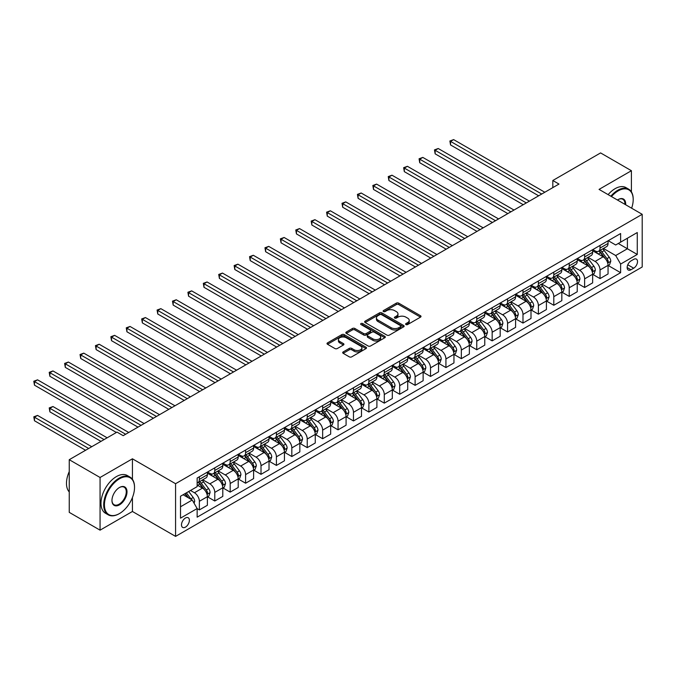 <?xml version="1.0" encoding="UTF-8"?>
<svg xmlns="http://www.w3.org/2000/svg" width="676" height="676" viewBox="0 0 676 676"><rect width="100%" height="100%" fill="white"/><g stroke="black" fill="none" stroke-linecap="round" stroke-linejoin="round"><path stroke-width="1.01" d="M405.963 324.548A1.2 0.693 0 0 0 407.653 324.548L420.514 317.128A1.715 0.989 0 0 0 421.013 316.427A1.715 0.989 0 0 0 420.514 315.726L398.73 303.152A1.715 0.989 0 0 0 396.313 303.152L383.453 310.58A1.2 0.693 0 0 0 383.106 311.07A1.2 0.693 0 0 0 383.453 311.551A1.2 0.693 0 0 0 385.151 311.551L386.816 310.597A5.476 3.16 0 0 1 394.556 310.597L396.373 311.644A5.476 3.16 0 0 1 397.978 313.875A5.476 3.16 0 0 1 396.373 316.115L394.708 317.078A1.2 0.693 0 0 0 394.361 317.559A1.2 0.693 0 0 0 394.708 318.05A1.2 0.693 0 0 0 396.406 318.05L398.071 317.095A5.476 3.16 0 0 1 405.811 317.095L407.628 318.142A5.476 3.16 0 0 1 409.233 320.373A5.476 3.16 0 0 1 407.628 322.613L405.963 323.576A1.2 0.693 0 0 0 405.608 324.058A1.2 0.693 0 0 0 405.963 324.548L405.963 323.576M185.435 527.136A5.577 3.219 120 0 0 189.086 522.218A5.577 3.219 120 0 0 188.224 517.748A5.577 3.219 120 0 0 185.435 518.027A5.577 3.219 120 0 0 181.793 522.937A5.577 3.219 120 0 0 182.647 527.407A5.577 3.219 120 0 0 185.435 527.136M343.188 351.917A1.715 0.989 0 0 0 342.69 352.618A1.715 0.989 0 0 0 343.188 353.32L349.298 356.844A1.715 0.989 0 0 0 351.723 356.844L366.003 348.605A1.715 0.989 0 0 0 366.502 347.903A1.715 0.989 0 0 0 366.003 347.202L344.219 334.628A1.715 0.989 0 0 0 341.794 334.628L327.522 342.876A1.715 0.989 0 0 0 327.015 343.569A1.715 0.989 0 0 0 327.522 344.27L334.899 348.529A1.715 0.989 0 0 0 337.324 348.529L343.433 345.005A1.715 0.989 0 0 0 343.932 344.304A1.715 0.989 0 0 0 343.433 343.602L339.774 341.49A4.58 2.645 0 0 1 338.431 339.622A4.58 2.645 0 0 1 341.253 337.18A4.58 2.645 0 0 1 346.247 337.755L360.587 346.036A4.58 2.645 0 0 1 361.922 347.903A4.58 2.645 0 0 1 359.1 350.345A4.58 2.645 0 0 1 354.114 349.771L351.723 348.394A1.715 0.989 0 0 0 349.298 348.394L343.188 351.917L343.188 353.32L349.298 349.813L349.298 348.394M132.428 458.801L100.065 477.484L69.248 459.697L69.248 512.366L100.065 530.161L132.428 511.478L175.574 536.389L175.574 483.712L132.428 458.801L132.428 479.309M631.409 191.866L631.409 170.715L599.054 189.398L642.2 214.309L175.574 483.712M631.409 170.715L600.592 152.92L552.816 180.5L552.816 187.624M69.248 459.697L117.016 432.116L123.184 435.674L558.984 184.066L552.816 180.5M386.934 335.119A1.715 0.989 0 0 0 389.351 335.119L403.631 326.871A1.715 0.989 0 0 0 404.138 326.178A1.715 0.989 0 0 0 403.631 325.477L381.855 312.904A1.715 0.989 0 0 0 379.43 312.904L365.15 321.142A1.715 0.989 0 0 0 364.651 321.844A1.715 0.989 0 0 0 365.15 322.545L386.934 335.119M361.457 324.81A1.2 0.693 0 0 1 362.674 324.979L384.796 337.746L370.541 345.985A1.715 0.989 0 0 1 368.116 345.985L346.332 333.403L346.332 332.009A1.715 0.989 0 0 0 345.833 332.71A1.715 0.989 0 0 0 346.332 333.403M346.332 332.009L352.45 328.477A1.715 0.989 0 0 1 354.866 328.477L363.696 333.581A1.715 0.989 0 0 0 366.122 333.581L370.178 331.24A1.715 0.989 0 0 0 370.676 330.539A1.715 0.989 0 0 0 370.178 329.846L360.976 324.531A1.2 0.693 0 0 1 360.629 324.041A1.2 0.693 0 0 1 361.364 323.407A1.2 0.693 0 0 1 362.674 323.55L384.813 336.344A1.715 0.989 0 0 1 385.32 337.037A1.715 0.989 0 0 1 384.813 337.738L384.813 336.344M633.691 259.364L630.978 260.936A5.408 3.118 120 0 0 627.446 265.693A5.408 3.118 120 0 0 628.283 270.028A5.408 3.118 120 0 0 630.978 269.758L633.691 268.195A5.408 3.118 120 0 0 637.223 263.429A5.408 3.118 120 0 0 636.395 259.102A5.408 3.118 120 0 0 633.691 259.364M175.574 536.389L642.2 266.986L642.2 214.309M608.239 240.681L615.692 244.991L620.627 242.143L620.627 233.533L197.147 478.025L197.147 486.635L180.509 496.243L180.509 518.162L197.147 508.555L197.147 517.165L620.627 272.681L620.627 264.062L615.692 255.528L603.44 248.447M620.627 242.143L637.265 232.536L637.265 254.455L620.627 264.062M100.065 477.484L100.065 530.161M618.287 243.495L627.404 248.76L627.404 238.231L637.265 232.536M615.692 255.528L627.404 248.76L637.265 254.455M180.509 506.78L192.221 500.012L183.095 494.748M197.147 508.631L199.369 509.907L199.369 501.296A6.971 4.022 -120 0 0 194.434 492.753L190.488 490.48M199.369 509.907L207.38 505.285L207.38 496.674A6.971 4.022 -120 0 0 202.454 488.131L197.147 485.072M207.566 496.852L214.782 501.009L214.782 492.398A6.971 4.022 -120 0 0 209.847 483.855L202.766 479.774M214.782 501.009L222.793 496.387L222.793 487.776A6.971 4.022 -120 0 0 217.858 479.233L207.38 473.183M222.979 487.954L230.186 492.12L230.186 483.501A6.971 4.022 -120 0 0 225.26 474.958L218.179 470.876M230.186 492.12L238.205 487.489L238.205 478.878A6.971 4.022 -120 0 0 233.271 470.335L222.793 464.285M238.391 479.056L245.599 483.222L245.599 474.603A6.971 4.022 -120 0 0 240.664 466.068L233.592 461.978M245.599 483.222L253.61 478.591L253.61 469.981A6.971 4.022 -120 0 0 248.684 461.438L238.205 455.387M253.796 470.158L261.012 474.324L261.012 465.705A6.971 4.022 -120 0 0 256.077 457.17L248.996 453.081M261.012 474.324L269.023 469.693L269.023 461.083A6.971 4.022 -120 0 0 264.088 452.54L253.61 446.49M269.209 461.26L276.416 465.426L276.416 456.815A6.971 4.022 -120 0 0 271.49 448.272L264.409 444.183M276.416 465.426L284.435 460.795L284.435 452.185A6.971 4.022 -120 0 0 279.501 443.642L269.023 437.592M284.621 452.362L291.829 456.528L291.829 447.918A6.971 4.022 -120 0 0 286.903 439.375L279.822 435.285M291.829 456.528L299.84 451.898L299.84 443.287A6.971 4.022 -120 0 0 294.913 434.744L284.435 428.694M300.026 443.464L307.242 447.63L307.242 439.02A6.971 4.022 -120 0 0 302.307 430.477L295.226 426.387M307.242 447.63L315.253 443L315.253 434.389A6.971 4.022 -120 0 0 310.326 425.846L299.84 419.796M315.438 434.567L322.655 438.732L322.655 430.122A6.971 4.022 -120 0 0 317.72 421.579L310.639 417.489M322.655 438.732L330.665 434.11L330.665 425.491A6.971 4.022 -120 0 0 325.731 416.957L315.253 410.907M330.851 425.669L338.059 429.835L338.059 421.224A6.971 4.022 -120 0 0 333.133 412.681L326.052 408.591M338.059 429.835L346.078 425.212L346.078 416.593A6.971 4.022 -120 0 0 341.143 408.059L330.665 402.009M346.264 416.771L353.472 420.937L353.472 412.326A6.971 4.022 -120 0 0 348.537 403.783L341.456 399.693M353.472 420.937L361.483 416.315L361.483 407.696A6.971 4.022 -120 0 0 356.556 399.161L346.078 393.111M361.668 407.881L368.885 412.039L368.885 403.428A6.971 4.022 -120 0 0 363.95 394.885L356.869 390.804M368.885 412.039L376.895 407.417L376.895 398.806A6.971 4.022 -120 0 0 371.961 390.263L361.483 384.213M377.081 398.984L384.289 403.141L384.289 394.53A6.971 4.022 -120 0 0 379.363 385.988L372.282 381.906M384.289 403.141L392.308 398.519L392.308 389.908A6.971 4.022 -120 0 0 387.373 381.365L376.895 375.315M392.494 390.086L399.702 394.252L399.702 385.633A6.971 4.022 -120 0 0 394.776 377.09L387.694 373.008M399.702 394.252L407.712 389.621L407.712 381.01A6.971 4.022 -120 0 0 402.786 372.468L392.308 366.417M407.898 381.188L415.115 385.354L415.115 376.735A6.971 4.022 -120 0 0 410.18 368.2L403.099 364.11M415.115 385.354L423.125 380.723L423.125 372.113A6.971 4.022 -120 0 0 418.199 363.57L407.712 357.519M423.311 372.29L430.527 376.456L430.527 367.837A6.971 4.022 -120 0 0 425.593 359.302L418.512 355.213M430.527 376.456L438.538 371.825L438.538 363.215A6.971 4.022 -120 0 0 433.603 354.672L423.125 348.622M438.724 363.392L445.932 367.558L445.932 358.948A6.971 4.022 -120 0 0 441.005 350.405L433.924 346.315M445.932 367.558L453.951 362.928L453.951 354.317A6.971 4.022 -120 0 0 449.016 345.774L438.538 339.724M454.128 354.494L461.345 358.66L461.345 350.05A6.971 4.022 -120 0 0 456.41 341.507L449.329 337.417M461.345 358.66L469.355 354.03L469.355 345.419A6.971 4.022 -120 0 0 464.429 336.876L453.951 330.826M469.541 345.597L476.757 349.762L476.757 341.152A6.971 4.022 -120 0 0 471.823 332.609L464.742 328.519M476.757 349.762L484.768 345.132L484.768 336.521A6.971 4.022 -120 0 0 479.833 327.978L469.355 321.928M484.954 336.699L492.162 340.865L492.162 332.254A6.971 4.022 -120 0 0 487.235 323.711L480.154 319.621M492.162 340.865L500.181 336.242L500.181 327.623A6.971 4.022 -120 0 0 495.246 319.089L484.768 313.039M500.367 327.801L507.575 331.967L507.575 323.356A6.971 4.022 -120 0 0 502.64 314.813L495.567 310.723M507.575 331.967L515.585 327.345L515.585 318.726A6.971 4.022 -120 0 0 510.659 310.191L500.181 304.141M515.771 318.903L522.987 323.069L522.987 314.458A6.971 4.022 -120 0 0 518.053 305.915L510.972 301.826M522.987 323.069L530.998 318.447L530.998 309.836A6.971 4.022 -120 0 0 526.072 301.293L515.585 295.243M531.184 310.014L538.4 314.171L538.4 305.56A6.971 4.022 -120 0 0 533.465 297.017L526.384 292.936M538.4 314.171L546.411 309.549L546.411 300.938A6.971 4.022 -120 0 0 541.476 292.395L530.998 286.345M546.597 301.116L553.805 305.273L553.805 296.663A6.971 4.022 -120 0 0 548.878 288.12L541.797 284.038M553.805 305.273L561.824 300.651L561.824 292.04A6.971 4.022 -120 0 0 556.889 283.498L546.411 277.447M562.001 292.218L569.217 296.384L569.217 287.765A6.971 4.022 -120 0 0 564.283 279.222L557.201 275.14M569.217 296.384L577.228 291.753L577.228 283.143A6.971 4.022 -120 0 0 572.302 274.6L561.824 268.549M577.414 283.32L584.63 287.486L584.63 278.867A6.971 4.022 -120 0 0 579.695 270.332L572.614 266.243M584.63 287.486L592.641 282.855L592.641 274.245A6.971 4.022 -120 0 0 587.706 265.702L577.228 259.652M592.827 274.422L600.034 278.588L600.034 269.969A6.971 4.022 -120 0 0 595.108 261.435L588.027 257.345M600.034 278.588L608.054 273.957L608.054 265.347A6.971 4.022 -120 0 0 603.119 256.804L592.641 250.754M592.827 249.579L595.108 250.897A6.971 4.022 -120 0 0 598.59 251.244A6.971 4.022 -120 0 0 600.034 248.05L600.034 245.413M577.414 258.477L579.695 259.795A6.971 4.022 -120 0 0 583.185 260.142A6.971 4.022 -120 0 0 584.63 256.948L584.63 254.311M562.001 267.375L564.283 268.693A6.971 4.022 -120 0 0 567.772 269.04A6.971 4.022 -120 0 0 569.217 265.845L569.217 263.209M546.597 276.273L548.878 277.591A6.971 4.022 -120 0 0 552.36 277.937A6.971 4.022 -120 0 0 553.805 274.743L553.805 272.107M531.184 285.171L533.465 286.489A6.971 4.022 -120 0 0 536.955 286.835A6.971 4.022 -120 0 0 538.4 283.641L538.4 281.005M515.771 294.068L518.053 295.387A6.971 4.022 -120 0 0 521.542 295.725A6.971 4.022 -120 0 0 522.987 292.539L522.987 289.903M500.367 302.966L502.64 304.276A6.971 4.022 -120 0 0 506.13 304.623A6.971 4.022 -120 0 0 507.575 301.437L507.575 298.8M484.954 311.864L487.235 313.174A6.971 4.022 -120 0 0 490.717 313.52A6.971 4.022 -120 0 0 492.162 310.326L492.162 307.698M469.541 320.754L471.823 322.072A6.971 4.022 -120 0 0 475.312 322.418A6.971 4.022 -120 0 0 476.757 319.224L476.757 316.596M454.128 329.651L456.41 330.97A6.971 4.022 -120 0 0 459.9 331.316A6.971 4.022 -120 0 0 461.345 328.122L461.345 325.494M438.724 338.549L441.005 339.867A6.971 4.022 -120 0 0 444.487 340.214A6.971 4.022 -120 0 0 445.932 337.02L445.932 334.383M423.311 347.447L425.593 348.765A6.971 4.022 -120 0 0 429.083 349.112A6.971 4.022 -120 0 0 430.527 345.918L430.527 343.281M407.898 356.345L410.18 357.663A6.971 4.022 -120 0 0 413.67 358.01A6.971 4.022 -120 0 0 415.115 354.815L415.115 352.179M392.494 365.243L394.776 366.561A6.971 4.022 -120 0 0 398.257 366.907A6.971 4.022 -120 0 0 399.702 363.713L399.702 361.077M377.081 374.141L379.363 375.459A6.971 4.022 -120 0 0 382.844 375.805A6.971 4.022 -120 0 0 384.289 372.611L384.289 369.975M361.668 383.038L363.95 384.357A6.971 4.022 -120 0 0 367.44 384.703A6.971 4.022 -120 0 0 368.885 381.509L368.885 378.873M346.256 391.936L348.537 393.255A6.971 4.022 -120 0 0 352.027 393.593A6.971 4.022 -120 0 0 353.472 390.407L353.472 387.77M330.851 400.834L333.133 402.144A6.971 4.022 -120 0 0 336.614 402.49A6.971 4.022 -120 0 0 338.059 399.305L338.059 396.668M315.438 409.732L317.72 411.042A6.971 4.022 -120 0 0 321.21 411.388A6.971 4.022 -120 0 0 322.655 408.194L322.655 405.566M300.026 418.621L302.307 419.94A6.971 4.022 -120 0 0 305.797 420.286A6.971 4.022 -120 0 0 307.242 417.092L307.242 414.464M284.621 427.519L286.903 428.837A6.971 4.022 -120 0 0 290.384 429.184A6.971 4.022 -120 0 0 291.829 425.99L291.829 423.362M269.209 436.417L271.49 437.735A6.971 4.022 -120 0 0 274.98 438.082A6.971 4.022 -120 0 0 276.416 434.888L276.416 432.251M253.796 445.315L256.077 446.633A6.971 4.022 -120 0 0 259.567 446.98A6.971 4.022 -120 0 0 261.012 443.786L261.012 441.149M238.391 454.213L240.664 455.531A6.971 4.022 -120 0 0 244.154 455.877A6.971 4.022 -120 0 0 245.599 452.683L245.599 450.047M222.979 463.111L225.26 464.429A6.971 4.022 -120 0 0 228.741 464.775A6.971 4.022 -120 0 0 230.186 461.581L230.186 458.945M207.566 472.009L209.847 473.327A6.971 4.022 -120 0 0 213.337 473.673A6.971 4.022 -120 0 0 214.782 470.479L214.782 467.843M608.239 265.524L620.627 272.681M598.59 251.244L606.609 246.613A6.971 4.022 -120 0 0 608.054 243.428L608.054 240.791M583.185 260.142L591.196 255.511A6.971 4.022 -120 0 0 592.641 252.317L592.641 249.689M567.772 269.04L575.783 264.409A6.971 4.022 -120 0 0 577.228 261.215L577.228 258.587M552.36 277.937L560.379 273.307A6.971 4.022 -120 0 0 561.824 270.113L561.824 267.485M536.955 286.835L544.966 282.205A6.971 4.022 -120 0 0 546.411 279.011L546.411 276.383M521.542 295.725L529.553 291.102A6.971 4.022 -120 0 0 530.998 287.908L530.998 285.272M506.13 304.623L514.14 300A6.971 4.022 -120 0 0 515.585 296.806L515.585 294.17M490.717 313.52L498.736 308.898A6.971 4.022 -120 0 0 500.181 305.704L500.181 303.068M475.312 322.418L483.323 317.796A6.971 4.022 -120 0 0 484.768 314.602L484.768 311.966M459.9 331.316L467.91 326.694A6.971 4.022 -120 0 0 469.355 323.5L469.355 320.863M444.487 340.214L452.506 335.583A6.971 4.022 -120 0 0 453.951 332.398L453.951 329.761M429.083 349.112L437.093 344.481A6.971 4.022 -120 0 0 438.538 341.295L438.538 338.659M413.67 358.01L421.68 353.379A6.971 4.022 -120 0 0 423.125 350.185L423.125 347.557M398.257 366.907L406.276 362.277A6.971 4.022 -120 0 0 407.712 359.083L407.712 356.455M382.844 375.805L390.863 371.175A6.971 4.022 -120 0 0 392.308 367.981L392.308 365.353M367.44 384.703L375.45 380.073A6.971 4.022 -120 0 0 376.895 376.878L376.895 374.25M352.027 393.593L360.038 388.97A6.971 4.022 -120 0 0 361.483 385.776L361.483 383.14M336.614 402.49L344.633 397.868A6.971 4.022 -120 0 0 346.078 394.674L346.078 392.038M321.21 411.388L329.22 406.766A6.971 4.022 -120 0 0 330.665 403.572L330.665 400.936M305.797 420.286L313.808 415.664A6.971 4.022 -120 0 0 315.253 412.47L315.253 409.833M290.384 429.184L298.403 424.562A6.971 4.022 -120 0 0 299.84 421.368L299.84 418.731M274.98 438.082L282.99 433.451A6.971 4.022 -120 0 0 284.435 430.266L284.435 427.629M259.567 446.98L267.578 442.349A6.971 4.022 -120 0 0 269.023 439.163L269.023 436.527M244.154 455.877L252.165 451.247A6.971 4.022 -120 0 0 253.61 448.053L253.61 445.425M228.741 464.775L236.761 460.145A6.971 4.022 -120 0 0 238.205 456.951L238.205 454.323M213.337 473.673L221.348 469.043A6.971 4.022 -120 0 0 222.793 465.848L222.793 463.221M197.147 482.85A6.971 4.022 -120 0 0 197.924 482.571L205.935 477.94A6.971 4.022 -120 0 0 207.38 474.746L207.38 472.118M197.924 482.571A6.971 4.022 -120 0 0 199.369 479.377L199.369 476.741M192.221 500.012L197.147 508.555M132.428 511.478L132.428 497.544M406.445 324.717L407.628 324.032A5.476 3.16 0 0 0 409.233 321.801L409.233 320.373M397.978 313.875L397.978 315.303A5.476 3.16 0 0 1 396.373 317.534L395.19 318.219M420.489 317.137L398.73 304.58A1.715 0.989 0 0 0 396.313 304.58L383.934 311.72M403.631 325.477L403.631 326.871L381.855 314.323A1.715 0.989 0 0 0 379.43 314.323L365.175 322.553L365.15 321.142M400.606 326.66A1.2 0.693 0 0 0 400.961 326.178A1.2 0.693 0 0 0 400.606 325.688L381.492 314.644A1.2 0.693 0 0 0 379.794 314.644L378.036 315.658A5.476 3.16 0 0 0 376.439 317.897A5.476 3.16 0 0 0 378.036 320.128L391.108 327.674A5.476 3.16 0 0 0 398.857 327.674L400.606 326.66L400.606 328.088A1.2 0.693 0 0 0 400.961 327.598L400.961 326.178M376.439 317.897L376.439 319.317A5.476 3.16 0 0 0 378.036 321.556L378.036 320.128M400.606 328.088L398.857 329.102A5.476 3.16 0 0 1 391.108 329.102L378.036 321.556M346.357 333.42L352.45 329.905L352.45 328.477M370.676 330.539L370.676 331.967A1.715 0.989 0 0 1 370.178 332.66L366.122 335A1.715 0.989 0 0 1 363.696 335L354.866 329.905A1.715 0.989 0 0 0 352.45 329.905M372.865 338.87A4.58 2.645 0 0 0 377.859 339.445A4.58 2.645 0 0 0 380.681 337.003A4.58 2.645 0 0 0 379.337 335.135L374.293 332.22A1.715 0.989 0 0 0 371.868 332.22L367.812 334.561A1.715 0.989 0 0 0 367.313 335.254A1.715 0.989 0 0 0 367.812 335.955L372.865 338.87L372.865 340.298A4.58 2.645 0 0 0 377.859 340.873A4.58 2.645 0 0 0 380.681 338.431L380.681 337.003M367.313 335.254L367.313 336.682A1.715 0.989 0 0 0 367.812 337.383L367.812 335.955M372.865 340.298L367.812 337.383M361.922 347.903L361.922 349.323A4.58 2.645 0 0 1 359.1 351.765A4.58 2.645 0 0 1 354.114 351.199L351.723 349.813A1.715 0.989 0 0 0 349.298 349.813M338.431 339.622L338.431 341.05A4.58 2.645 0 0 0 339.774 342.918L339.774 341.49M343.408 345.014L339.774 342.918M365.978 348.613L344.219 336.048A1.715 0.989 0 0 0 341.794 336.048L327.539 344.278M608.054 265.634L609.532 264.781L610.766 261.215A4.622 2.67 -120 0 0 609.287 257.286L604.251 250.559A13.334 7.698 -120 0 0 602.798 248.819M597.787 253.728A13.334 7.698 -120 0 0 595.057 250.872M607.631 262.803L608.265 261.418A4.622 2.67 -120 0 0 606.947 258.638L601.91 251.911A13.334 7.698 -120 0 0 600.457 250.171M599.215 250.889A11.069 6.388 60 0 1 601.032 252.951L605.29 258.646M450.554 180.543L507.82 213.599L419.737 162.747L419.737 159.19L422.821 157.407L513.988 210.042M598.97 251.024A13.334 7.698 60 0 1 600.432 252.765L603.778 257.235M541.721 194.029L450.554 141.394L453.638 139.611L544.805 192.246M538.645 195.803L450.554 144.951L450.554 141.394L449.878 140.997L453.638 139.611M450.554 144.951L449.878 140.997M592.641 274.532L594.12 273.67L595.353 270.113A4.622 2.67 -120 0 0 593.874 266.183L588.838 259.457A13.334 7.698 -120 0 0 587.385 257.717M582.374 262.626A13.334 7.698 -120 0 0 579.645 259.761M592.218 271.701L592.86 270.315A4.622 2.67 -120 0 0 591.534 267.535L586.498 260.809A13.334 7.698 -120 0 0 585.044 259.069M583.802 259.787A11.069 6.388 60 0 1 585.619 261.849L589.878 267.535M435.15 189.441L492.407 222.497L404.324 171.645L404.324 168.087L407.408 166.304L498.575 218.94M583.565 259.922A13.334 7.698 60 0 1 585.019 261.663L588.365 266.133M577.228 283.421L578.707 282.568L579.94 279.011A4.622 2.67 -120 0 0 578.47 275.081L573.434 268.355A13.334 7.698 -120 0 0 571.972 266.614M566.961 271.524A13.334 7.698 -120 0 0 564.232 268.659M576.805 280.599L577.448 279.213A4.622 2.67 -120 0 0 576.121 276.433L571.085 269.707A13.334 7.698 -120 0 0 569.631 267.966M568.389 268.676A11.069 6.388 60 0 1 570.206 270.746L574.473 276.433M419.737 198.33L477.002 231.395L388.92 180.543L388.92 176.977L391.995 175.202L483.163 227.837M568.153 268.82A13.334 7.698 60 0 1 569.606 270.561L572.961 275.031M561.824 292.319L563.302 291.466L564.528 287.908A4.622 2.67 -120 0 0 563.057 283.979L558.021 277.253A13.334 7.698 -120 0 0 556.568 275.504M551.557 280.413A13.334 7.698 -120 0 0 548.827 277.557M561.401 289.489L562.035 288.103A4.622 2.67 -120 0 0 560.717 285.331L555.68 278.605A13.334 7.698 -120 0 0 554.219 276.864M552.985 277.574A11.069 6.388 60 0 1 554.802 279.644L559.06 285.331M404.324 207.228L461.59 240.293L373.507 189.441L373.507 185.875L376.591 184.1L467.758 236.735M552.74 277.718A13.334 7.698 60 0 1 554.202 279.458L557.548 283.928M526.317 202.927L435.15 150.292L438.225 148.509L529.392 201.144M523.232 204.701L435.15 153.849L435.15 150.292L434.465 149.895L438.225 148.509M435.15 153.849L434.465 149.895M510.904 211.825L419.061 158.792L422.821 157.407M419.737 162.747L419.061 158.792M495.491 220.722L403.648 167.69L407.408 166.304M404.324 171.645L403.648 167.69M546.411 301.217L547.89 300.364L549.123 296.806A4.622 2.67 -120 0 0 547.644 292.869L542.608 286.151A13.334 7.698 -120 0 0 541.155 284.402M536.144 289.311A13.334 7.698 -120 0 0 533.415 286.455M545.988 298.386L546.63 297.001A4.622 2.67 -120 0 0 545.304 294.221L540.268 287.503A13.334 7.698 -120 0 0 538.814 285.754M537.572 286.472A11.069 6.388 60 0 1 539.389 288.542L543.648 294.229M388.92 216.126L446.177 249.19L358.094 198.33L358.094 194.773L361.178 192.998L452.345 245.633M537.335 286.616A13.334 7.698 60 0 1 538.789 288.356L542.135 292.826M480.087 229.612L388.235 176.588L391.995 175.202M388.92 180.543L388.235 176.588M631.629 208.208A21.269 12.278 120 0 0 633.201 199.581A21.269 12.278 120 0 0 618.16 190.894A21.269 12.278 120 0 0 611.467 196.572M610.825 196.201A21.793 12.582 -60 0 1 617.788 190.252A21.793 12.582 -60 0 1 628.688 189.179A21.793 12.582 -60 0 1 633.201 199.15A21.793 12.582 -60 0 1 633.201 199.369M617.45 200.028A10.639 6.143 -60 0 1 618.16 199.581L618.16 199.581A10.639 6.143 -60 0 1 625.646 204.752M608.113 194.629A21.793 12.582 -60 0 1 615.075 188.689A21.793 12.582 -60 0 1 625.976 187.607L628.688 189.179M624.928 204.346A10.115 5.839 120 0 0 622.85 199.293A10.115 5.839 120 0 0 617.974 199.69M119.111 513.752L119.483 513.54A21.269 12.278 120 0 0 134.524 487.489A21.269 12.278 120 0 0 119.483 478.802A21.269 12.278 120 0 0 104.442 504.854A21.269 12.278 120 0 0 119.483 513.54L119.111 513.752A21.793 12.582 -60 0 1 108.219 514.833A21.793 12.582 -60 0 1 104.873 497.367A21.793 12.582 -60 0 1 119.111 478.16A21.793 12.582 -60 0 1 130.012 477.087A21.793 12.582 -60 0 1 134.524 487.058A21.793 12.582 -60 0 1 134.524 487.278M119.483 504.854A10.639 6.143 -60 0 1 111.962 500.51A10.639 6.143 -60 0 1 119.483 487.489L119.483 487.489A10.639 6.143 -60 0 1 127.004 491.832A10.639 6.143 -60 0 1 119.483 504.854M111.962 500.299A10.115 5.839 120 0 0 114.058 504.718A10.115 5.839 120 0 0 119.111 504.212A10.115 5.839 120 0 0 125.719 495.305A10.115 5.839 120 0 0 124.164 487.202A10.115 5.839 120 0 0 119.297 487.599M108.219 514.833L105.507 513.27A21.793 12.582 -60 0 1 102.16 495.804A21.793 12.582 -60 0 1 116.399 476.597A21.793 12.582 -60 0 1 127.299 475.515L130.012 477.087M69.248 491.942A21.793 12.582 -60 0 1 69.248 471.578M530.998 310.115L532.477 309.262L533.71 305.704A4.622 2.67 -120 0 0 532.24 301.766L527.195 295.049A13.334 7.698 -120 0 0 525.742 293.3M520.731 298.209A13.334 7.698 -120 0 0 518.002 295.353M530.575 307.284L531.218 305.898A4.622 2.67 -120 0 0 529.891 303.118L524.855 296.401A13.334 7.698 -120 0 0 523.401 294.651M522.159 295.37A11.069 6.388 60 0 1 523.976 297.44L528.243 303.127M373.507 225.024L430.773 258.088L342.681 207.228L342.681 203.67L345.766 201.896L436.933 254.531M521.923 295.505A13.334 7.698 60 0 1 523.376 297.254L526.722 301.724M515.585 319.013L517.064 318.159L518.298 314.602A4.622 2.67 -120 0 0 516.827 310.664L511.791 303.938A13.334 7.698 -120 0 0 510.329 302.197M505.327 307.107A13.334 7.698 -120 0 0 502.589 304.251M515.171 316.182L515.805 314.796A4.622 2.67 -120 0 0 514.487 312.016L509.45 305.298A13.334 7.698 -120 0 0 507.989 303.549M506.747 304.268A11.069 6.388 60 0 1 508.563 306.338L512.83 312.025M358.094 233.921L415.36 266.986L327.277 216.126L327.277 212.568L330.353 210.785L421.52 263.42M506.51 304.403A13.334 7.698 60 0 1 507.963 306.152L511.318 310.622M500.181 327.911L501.66 327.057L502.893 323.5A4.622 2.67 -120 0 0 501.415 319.562L496.378 312.836A13.334 7.698 -120 0 0 494.925 311.095M489.914 316.005A13.334 7.698 -120 0 0 487.185 313.149M499.758 325.08L500.392 323.694A4.622 2.67 -120 0 0 499.074 320.914L494.038 314.188A13.334 7.698 -120 0 0 492.584 312.447M491.342 313.165A11.069 6.388 60 0 1 493.159 315.227L497.418 320.923M342.681 242.819L399.947 275.884L311.864 225.024L311.864 221.466L314.948 219.683L406.115 272.318M491.097 313.301A13.334 7.698 60 0 1 492.559 315.041L495.905 319.52M484.768 336.809L486.247 335.955L487.48 332.398A4.622 2.67 -120 0 0 486.002 328.46L480.966 321.734A13.334 7.698 -120 0 0 479.512 319.993M474.501 324.902A13.334 7.698 -120 0 0 471.772 322.046M484.346 333.978L484.988 332.592A4.622 2.67 -120 0 0 483.661 329.812L478.625 323.086A13.334 7.698 -120 0 0 477.172 321.345M475.929 322.063A11.069 6.388 60 0 1 477.746 324.125L482.013 329.82M327.277 251.717L384.543 284.773L296.451 233.921L296.451 230.364L299.536 228.581L390.703 281.216M475.693 322.199A13.334 7.698 60 0 1 477.146 323.939L480.492 328.409M469.355 345.706L470.834 344.853L472.068 341.295A4.622 2.67 -120 0 0 470.597 337.358L465.561 330.632A13.334 7.698 -120 0 0 464.099 328.891M459.088 333.8A13.334 7.698 -120 0 0 456.359 330.944M468.933 342.876L469.575 341.49A4.622 2.67 -120 0 0 468.257 338.71L463.212 331.984A13.334 7.698 -120 0 0 461.759 330.243M460.517 330.961A11.069 6.388 60 0 1 462.333 333.023L466.601 338.718M311.864 260.615L369.13 293.671L281.047 242.819L281.047 239.262L284.123 237.479L375.29 290.114M460.28 331.096A13.334 7.698 60 0 1 461.733 332.837L465.088 337.307M464.674 238.51L372.831 185.486L376.591 184.1M373.507 189.441L372.831 185.486M449.261 247.408L357.418 194.384L361.178 192.998M358.094 198.33L357.418 194.384M433.848 256.305L342.005 203.282L345.766 201.896M342.681 207.228L342.005 203.282M418.444 265.203L326.592 212.179L330.353 210.785M327.277 216.126L326.592 212.179M403.031 274.101L311.188 221.077L314.948 219.683M311.864 225.024L311.188 221.077M453.951 354.604L455.43 353.751L456.655 350.185A4.622 2.67 -120 0 0 455.185 346.256L450.148 339.529A13.334 7.698 -120 0 0 448.695 337.789M443.684 342.698A13.334 7.698 -120 0 0 440.955 339.842M453.528 351.774L454.162 350.388A4.622 2.67 -120 0 0 452.844 347.608L447.808 340.881A13.334 7.698 -120 0 0 446.346 339.141M445.112 339.859A11.069 6.388 60 0 1 446.929 341.921L451.188 347.616M296.451 269.513L353.717 302.569L265.634 251.717L265.634 248.16L268.718 246.377L359.885 299.012M444.867 339.994A13.334 7.698 60 0 1 446.329 341.735L449.675 346.205M387.618 282.999L295.775 229.975L299.536 228.581M296.451 233.921L295.775 229.975M438.538 363.502L440.017 362.649L441.251 359.083A4.622 2.67 -120 0 0 439.772 355.154L434.736 348.427A13.334 7.698 -120 0 0 433.282 346.687M428.271 351.596A13.334 7.698 -120 0 0 425.542 348.74M438.116 360.671L438.758 359.286A4.622 2.67 -120 0 0 437.431 356.505L432.395 349.779A13.334 7.698 -120 0 0 430.942 348.039M429.699 348.757A11.069 6.388 60 0 1 431.516 350.819L435.775 356.514M281.047 278.411L338.304 311.467L250.221 260.615L250.221 257.057L253.306 255.275L344.473 307.91M429.463 348.892A13.334 7.698 60 0 1 430.916 350.633L434.262 355.103M372.214 291.897L280.363 238.865L284.123 237.479M281.047 242.819L280.363 238.865M423.125 372.4L424.604 371.538L425.838 367.981A4.622 2.67 -120 0 0 424.367 364.051L419.323 357.325A13.334 7.698 -120 0 0 417.869 355.584M412.859 360.494A13.334 7.698 -120 0 0 410.129 357.629M422.703 369.569L423.345 368.183A4.622 2.67 -120 0 0 422.018 365.403L416.982 358.677A13.334 7.698 -120 0 0 415.529 356.936M414.287 357.646A11.069 6.388 60 0 1 416.103 359.716L420.371 365.403M265.634 287.308L322.9 320.365L234.809 269.513L234.809 265.955L237.893 264.172L329.06 316.807M414.05 357.79A13.334 7.698 60 0 1 415.503 359.531L418.858 364.001M356.801 300.795L264.958 247.762L268.718 246.377M265.634 251.717L264.958 247.762M407.712 381.289L409.2 380.436L410.425 376.878A4.622 2.67 -120 0 0 408.955 372.949L403.918 366.223A13.334 7.698 -120 0 0 402.465 364.482M397.454 369.392A13.334 7.698 -120 0 0 394.725 366.527M407.298 378.467L407.932 377.081A4.622 2.67 -120 0 0 406.614 374.301L401.578 367.575A13.334 7.698 -120 0 0 400.116 365.834M398.874 366.544A11.069 6.388 60 0 1 400.699 368.614L404.958 374.301M250.221 296.198L307.487 329.263L219.404 278.411L219.404 274.845L222.48 273.07L313.656 325.705M398.637 366.688A13.334 7.698 60 0 1 400.091 368.428L403.445 372.899M341.388 309.692L249.545 256.66L253.306 255.275M250.221 260.615L249.545 256.66M392.308 390.187L393.787 389.334L395.021 385.776A4.622 2.67 -120 0 0 393.542 381.847L388.506 375.121A13.334 7.698 -120 0 0 387.052 373.372M382.041 378.281A13.334 7.698 -120 0 0 379.312 375.425M391.886 387.356L392.519 385.971A4.622 2.67 -120 0 0 391.201 383.199L386.165 376.473A13.334 7.698 -120 0 0 384.712 374.732M383.469 375.442A11.069 6.388 60 0 1 385.286 377.512L389.545 383.199M234.809 305.096L292.074 338.161L203.991 287.3L203.991 283.743L207.076 281.968L298.243 334.603M383.233 375.586A13.334 7.698 60 0 1 384.686 377.326L388.032 381.796M325.976 318.59L234.133 265.558L237.893 264.172M234.809 269.513L234.133 265.558M376.895 399.085L378.374 398.232L379.608 394.674A4.622 2.67 -120 0 0 378.129 390.736L373.093 384.019A13.334 7.698 -120 0 0 371.639 382.27M366.629 387.179A13.334 7.698 -120 0 0 363.899 384.323M376.473 396.254L377.115 394.868A4.622 2.67 -120 0 0 375.788 392.088L370.752 385.371A13.334 7.698 -120 0 0 369.299 383.622M368.057 384.34A11.069 6.388 60 0 1 369.873 386.41L374.141 392.097M219.404 313.994L276.67 347.058L188.579 296.198L188.579 292.64L191.663 290.866L282.83 343.501M367.82 384.483A13.334 7.698 60 0 1 369.273 386.224L372.62 390.694M310.571 327.48L218.72 274.456L222.48 273.07M219.404 278.411L218.72 274.456M361.483 407.983L362.961 407.129L364.195 403.572A4.622 2.67 -120 0 0 362.725 399.634L357.688 392.917A13.334 7.698 -120 0 0 356.227 391.167M351.224 396.077A13.334 7.698 -120 0 0 348.486 393.221M361.068 405.152L361.702 403.766A4.622 2.67 -120 0 0 360.384 400.986L355.339 394.269A13.334 7.698 -120 0 0 353.886 392.519M352.644 393.238A11.069 6.388 60 0 1 354.461 395.308L358.728 400.995M203.991 322.891L261.257 355.956L173.174 305.096L173.174 301.538L176.25 299.764L267.417 352.399M352.407 393.373A13.334 7.698 60 0 1 353.861 395.122L357.215 399.592M346.078 416.881L347.557 416.027L348.791 412.47A4.622 2.67 -120 0 0 347.312 408.532L342.276 401.806A13.334 7.698 -120 0 0 340.822 400.065M335.811 404.975A13.334 7.698 -120 0 0 333.082 402.119M345.656 414.05L346.289 412.664A4.622 2.67 -120 0 0 344.971 409.884L339.935 403.166A13.334 7.698 -120 0 0 338.473 401.417M337.24 402.135A11.069 6.388 60 0 1 339.056 404.206L343.315 409.893M188.579 331.789L245.844 364.854L157.761 313.994L157.761 310.436L160.846 308.653L252.013 361.288M336.994 402.271A13.334 7.698 60 0 1 338.456 404.02L341.803 408.49M330.665 425.779L332.144 424.925L333.378 421.368A4.622 2.67 -120 0 0 331.899 417.43L326.863 410.704A13.334 7.698 -120 0 0 325.41 408.963M320.399 413.873A13.334 7.698 -120 0 0 317.669 411.016M330.243 422.948L330.885 421.562A4.622 2.67 -120 0 0 329.558 418.782L324.522 412.056A13.334 7.698 -120 0 0 323.069 410.315M321.827 411.033A11.069 6.388 60 0 1 323.643 413.095L327.902 418.79M173.174 340.687L230.431 373.752L142.349 322.891L142.349 319.334L145.433 317.551L236.6 370.186M321.59 411.169A13.334 7.698 60 0 1 323.043 412.909L326.39 417.388M315.253 434.676L316.731 433.823L317.965 430.266A4.622 2.67 -120 0 0 316.495 426.328L311.459 419.602A13.334 7.698 -120 0 0 309.997 417.861M304.986 422.77A13.334 7.698 -120 0 0 302.256 419.914M314.83 431.846L315.472 430.46A4.622 2.67 -120 0 0 314.146 427.68L309.109 420.954A13.334 7.698 -120 0 0 307.656 419.213M306.414 419.931A11.069 6.388 60 0 1 308.231 421.993L312.498 427.688M157.761 349.585L215.027 382.641L126.936 331.789L126.936 328.232L130.02 326.449L221.187 379.084M306.177 420.066A13.334 7.698 60 0 1 307.631 421.807L310.985 426.277M299.84 443.574L301.327 442.721L302.552 439.163A4.622 2.67 -120 0 0 301.082 435.226L296.046 428.5A13.334 7.698 -120 0 0 294.592 426.759M289.582 431.668A13.334 7.698 -120 0 0 286.852 428.812M299.426 440.744L300.06 439.358A4.622 2.67 -120 0 0 298.741 436.578L293.705 429.851A13.334 7.698 -120 0 0 292.243 428.111M291.001 428.829A11.069 6.388 60 0 1 292.826 430.891L297.085 436.586M142.349 358.483L199.614 391.539L111.532 340.687L111.532 337.13L114.616 335.347L205.783 387.982M290.764 428.964A13.334 7.698 60 0 1 292.226 430.705L295.573 435.175M284.435 452.472L285.914 451.619L287.148 448.053A4.622 2.67 -120 0 0 285.669 444.124L280.633 437.397A13.334 7.698 -120 0 0 279.18 435.657M274.169 440.566A13.334 7.698 -120 0 0 271.439 437.71M284.013 449.641L284.655 448.256A4.622 2.67 -120 0 0 283.329 445.476L278.292 438.749A13.334 7.698 -120 0 0 276.839 437.009M275.597 437.727A11.069 6.388 60 0 1 277.413 439.789L281.672 445.484M126.936 367.381L184.202 400.437L96.119 349.585L96.119 346.027L99.203 344.245L190.37 396.88M275.36 437.862A13.334 7.698 60 0 1 276.814 439.603L280.16 444.073M269.023 461.37L270.501 460.517L271.735 456.951A4.622 2.67 -120 0 0 270.265 453.021L265.22 446.295A13.334 7.698 -120 0 0 263.767 444.555M258.756 449.464A13.334 7.698 -120 0 0 256.027 446.608M268.6 458.539L269.242 457.153A4.622 2.67 -120 0 0 267.916 454.373L262.88 447.647A13.334 7.698 -120 0 0 261.426 445.907M260.184 446.625A11.069 6.388 60 0 1 262.001 448.687L266.268 454.382M111.532 376.279L168.797 409.335L80.706 358.483L80.706 354.925L83.79 353.142L174.957 405.777M259.947 446.76A13.334 7.698 60 0 1 261.401 448.501L264.747 452.971M253.61 470.268L255.089 469.406L256.322 465.848A4.622 2.67 -120 0 0 254.852 461.919L249.816 455.193A13.334 7.698 -120 0 0 248.354 453.452M243.352 458.362A13.334 7.698 -120 0 0 240.614 455.497M253.196 467.437L253.83 466.051A4.622 2.67 -120 0 0 252.511 463.271L247.467 456.545A13.334 7.698 -120 0 0 246.013 454.804M244.771 455.514A11.069 6.388 60 0 1 246.588 457.584L250.855 463.271M96.119 385.176L153.384 418.233L65.302 367.381L65.302 363.823L68.377 362.04L159.544 414.675M244.535 455.658A13.334 7.698 60 0 1 245.988 457.398L249.343 461.869M238.205 479.157L239.684 478.304L240.918 474.746A4.622 2.67 -120 0 0 239.439 470.817L234.403 464.091A13.334 7.698 -120 0 0 232.95 462.35M227.939 467.26A13.334 7.698 -120 0 0 225.209 464.395M237.783 476.335L238.417 474.941A4.622 2.67 -120 0 0 237.099 472.169L232.062 465.443A13.334 7.698 -120 0 0 230.609 463.702M229.367 464.412A11.069 6.388 60 0 1 231.184 466.482L235.442 472.169M80.706 394.066L137.972 427.131L49.889 376.279L49.889 372.713L52.973 370.938L144.14 423.573M229.122 464.556A13.334 7.698 60 0 1 230.584 466.296L233.93 470.766M222.793 488.055L224.271 487.202L225.505 483.644A4.622 2.67 -120 0 0 224.026 479.707L218.99 472.989A13.334 7.698 -120 0 0 217.537 471.24M212.526 476.149A13.334 7.698 -120 0 0 209.797 473.293M222.37 485.224L223.012 483.839A4.622 2.67 -120 0 0 221.686 481.067L216.65 474.341A13.334 7.698 -120 0 0 215.196 472.6M213.954 473.31A11.069 6.388 60 0 1 215.771 475.38L220.03 481.067M65.302 402.964L116.399 432.471L34.476 385.168L34.476 381.61L37.56 379.836L128.727 432.471M213.717 473.453A13.334 7.698 60 0 1 215.171 475.194L218.517 479.664M207.38 496.953L208.859 496.099L210.092 492.542A4.622 2.67 -120 0 0 208.622 488.604L203.586 481.887A13.334 7.698 -120 0 0 202.124 480.137M206.957 494.122L207.6 492.736A4.622 2.67 -120 0 0 206.273 489.956L201.237 483.239A13.334 7.698 -120 0 0 199.783 481.489M198.541 482.208A11.069 6.388 60 0 1 200.358 484.278L204.625 489.965M107.154 437.811L52.973 406.529L49.889 408.304L49.889 411.861L100.986 441.369M198.305 482.343A13.334 7.698 60 0 1 199.758 484.092L203.113 488.562M49.889 411.861L49.213 407.915L104.07 439.586M49.213 407.915L52.973 406.529M194.071 503.223L194.68 501.44A4.622 2.67 -120 0 0 193.209 497.502L188.714 491.503M91.742 446.701L37.56 415.419L34.476 417.202L34.476 420.759L85.582 450.267M191.283 499.48A4.622 2.67 -120 0 0 190.869 498.854L186.373 492.855M185.216 493.522L188.443 497.84M184.894 493.708L187.632 497.367M34.476 420.759L33.8 416.813L88.657 448.484M33.8 416.813L37.56 415.419M295.159 336.378L203.315 283.354L207.076 281.968M203.991 287.3L203.315 283.354M279.746 345.275L187.903 292.252L191.663 290.866M188.579 296.198L187.903 292.252M264.341 354.173L172.49 301.15L176.25 299.764M173.174 305.096L172.49 301.15M248.929 363.071L157.085 310.047L160.846 308.653M157.761 313.994L157.085 310.047M233.516 371.969L141.673 318.945L145.433 317.551M142.349 322.891L141.673 318.945M218.111 380.867L126.26 327.843L130.02 326.449M126.936 331.789L126.26 327.843M202.699 389.765L110.856 336.733L114.616 335.347M111.532 340.687L110.856 336.733M187.286 398.663L95.443 345.63L99.203 344.245M96.119 349.585L95.443 345.63M171.873 407.56L80.03 354.528L83.79 353.142M80.706 358.483L80.03 354.528M156.469 416.458L64.617 363.426L68.377 362.04M65.302 367.381L64.617 363.426M141.056 425.348L49.213 372.324L52.973 370.938M49.889 376.279L49.213 372.324M125.643 434.245L33.8 381.222L37.56 379.836M34.476 385.168L33.8 381.222M194.434 492.753L202.454 488.131M209.847 483.855L217.858 479.233M225.26 474.958L233.271 470.335M240.664 466.068L248.684 461.438M256.077 457.17L264.088 452.54M271.49 448.272L279.501 443.642M286.903 439.375L294.913 434.744M302.307 430.477L310.326 425.846M317.72 421.579L325.731 416.957M333.133 412.681L341.143 408.059M348.537 403.783L356.556 399.161M363.95 394.885L371.961 390.263M379.363 385.988L387.373 381.365M394.776 377.09L402.786 372.468M410.18 368.2L418.199 363.57M425.593 359.302L433.603 354.672M441.005 350.405L449.016 345.774M456.41 341.507L464.429 336.876M471.823 332.609L479.833 327.978M487.235 323.711L495.246 319.089M502.64 314.813L510.659 310.191M518.053 305.915L526.072 301.293M533.465 297.017L541.476 292.395M548.878 288.12L556.889 283.498M564.283 279.222L572.302 274.6M579.695 270.332L587.706 265.702M595.108 261.435L603.119 256.804M600.034 248.05L608.054 243.428M600.034 269.969L608.054 265.347M584.63 278.867L592.641 274.245M584.63 256.948L592.641 252.317M569.217 287.765L577.228 283.143M569.217 265.845L577.228 261.215M553.805 296.663L561.824 292.04M553.805 274.743L561.824 270.113M538.4 305.56L546.411 300.938M538.4 283.641L546.411 279.011M522.987 314.458L530.998 309.836M522.987 292.539L530.998 287.908M507.575 323.356L515.585 318.726M507.575 301.437L515.585 296.806M492.162 332.254L500.181 327.623M492.162 310.326L500.181 305.704M476.757 341.152L484.768 336.521M476.757 319.224L484.768 314.602M461.345 350.05L469.355 345.419M461.345 328.122L469.355 323.5M445.932 358.948L453.951 354.317M445.932 337.02L453.951 332.398M430.527 367.837L438.538 363.215M430.527 345.918L438.538 341.295M415.115 376.735L423.125 372.113M415.115 354.815L423.125 350.185M399.702 385.633L407.712 381.01M399.702 363.713L407.712 359.083M384.289 394.53L392.308 389.908M384.289 372.611L392.308 367.981M368.885 403.428L376.895 398.806M368.885 381.509L376.895 376.878M353.472 412.326L361.483 407.696M353.472 390.407L361.483 385.776M338.059 421.224L346.078 416.593M338.059 399.305L346.078 394.674M322.655 430.122L330.665 425.491M322.655 408.194L330.665 403.572M307.242 439.02L315.253 434.389M307.242 417.092L315.253 412.47M291.829 447.918L299.84 443.287M291.829 425.99L299.84 421.368M276.416 456.815L284.435 452.185M276.416 434.888L284.435 430.266M261.012 465.705L269.023 461.083M261.012 443.786L269.023 439.163M245.599 474.603L253.61 469.981M245.599 452.683L253.61 448.053M230.186 483.501L238.205 478.878M230.186 461.581L238.205 456.951M214.782 492.398L222.793 487.776M214.782 470.479L222.793 465.848M199.369 501.296L207.38 496.674M199.369 479.377L207.38 474.746M627.784 264.781L633.691 268.195M627.159 267.552L630.978 269.758M407.628 324.032L407.628 322.613M394.708 318.05L394.708 317.078M396.373 317.534L396.373 316.115M383.453 311.551L383.453 310.58M396.313 304.58L396.313 303.152M398.73 304.58L398.73 303.152M420.514 317.128L420.514 315.726M379.43 314.323L379.43 312.904M381.855 314.323L381.855 312.904M391.108 329.102L391.108 327.674M398.857 329.102L398.857 327.674M354.866 329.905L354.866 328.477M363.696 335L363.696 333.581M366.122 335L366.122 333.581M370.178 332.66L370.178 331.24M362.674 324.979L362.674 323.55M351.723 349.813L351.723 348.394M354.114 351.199L354.114 349.771M343.433 345.005L343.433 343.602M327.522 344.27L327.522 342.876M341.794 336.048L341.794 334.628M344.219 336.048L344.219 334.628M366.003 348.605L366.003 347.202M607.707 263.057L610.732 261.308M601.91 251.911L604.251 250.559M598.277 254.007L600.432 252.765M606.947 258.638L609.287 257.286M606.583 260.437L608.265 261.418M592.294 271.955L595.319 270.206M586.498 260.809L588.838 259.457M582.864 262.905L585.019 261.663M591.534 267.535L593.874 266.183M591.17 269.335L592.86 270.315M576.882 280.853L579.915 279.103M571.085 269.707L573.434 268.355M567.451 271.803L569.606 270.561M576.121 276.433L578.47 275.081M575.758 278.233L577.448 279.213M561.477 289.742L564.502 288.001M555.68 278.605L558.021 277.253M552.047 280.701L554.202 279.458M560.717 285.331L563.057 283.979M560.345 287.131L562.035 288.103M546.064 298.64L549.089 296.899M540.268 287.503L542.608 286.151M536.634 289.598L538.789 288.356M545.304 294.221L547.644 292.869M544.94 296.029L546.63 297.001M530.652 307.538L533.677 305.789M524.855 296.401L527.195 295.049M521.221 298.496L523.376 297.254M529.891 303.118L532.24 301.766M529.528 304.927L531.218 305.898M515.247 316.436L518.272 314.686M509.45 305.298L511.791 303.938M505.817 307.394L507.963 306.152M514.487 312.016L516.827 310.664M514.115 313.825L515.805 314.796M499.834 325.333L502.86 323.584M494.038 314.188L496.378 312.836M490.404 316.292L492.559 315.041M499.074 320.914L501.415 319.562M498.711 322.722L500.392 323.694M484.422 334.231L487.447 332.482M478.625 323.086L480.966 321.734M474.991 325.19L477.146 323.939M483.661 329.812L486.002 328.46M483.298 331.62L484.988 332.592M469.009 343.129L472.042 341.38M463.212 331.984L465.561 330.632M459.587 334.079L461.733 332.837M468.257 338.71L470.597 337.358M467.885 340.518L469.575 341.49M453.604 352.027L456.63 350.278M447.808 340.881L450.148 339.529M444.174 342.977L446.329 341.735M452.844 347.608L455.185 346.256M452.472 349.407L454.162 350.388M438.192 360.925L441.217 359.176M432.395 349.779L434.736 348.427M428.761 351.875L430.916 350.633M437.431 356.505L439.772 355.154M437.068 358.305L438.758 359.286M422.779 369.823L425.804 368.074M416.982 358.677L419.323 357.325M413.349 360.773L415.503 359.531M422.018 365.403L424.367 364.051M421.655 367.203L423.345 368.183M407.375 378.721L410.4 376.971M401.578 367.575L403.918 366.223M397.944 369.671L400.091 368.428M406.614 374.301L408.955 372.949M406.242 376.101L407.932 377.081M391.962 387.61L394.987 385.869M386.165 376.473L388.506 375.121M382.531 378.568L384.686 377.326M391.201 383.199L393.542 381.847M390.838 384.999L392.519 385.971M376.549 396.508L379.574 394.767M370.752 385.371L373.093 384.019M367.119 387.466L369.273 386.224M375.788 392.088L378.129 390.736M375.425 393.897L377.115 394.868M361.136 405.406L364.17 403.656M355.339 394.269L357.688 392.917M351.714 396.364L353.861 395.122M360.384 400.986L362.725 399.634M360.012 402.795L361.702 403.766M345.732 414.303L348.757 412.554M339.935 403.166L342.276 401.806M336.302 405.262L338.456 404.02M344.971 409.884L347.312 408.532M344.608 411.692L346.289 412.664M330.319 423.201L333.344 421.452M324.522 412.056L326.863 410.704M320.889 414.16L323.043 412.909M329.558 418.782L331.899 417.43M329.195 420.59L330.885 421.562M314.906 432.099L317.94 430.35M309.109 420.954L311.459 419.602M305.476 423.049L307.631 421.807M314.146 427.68L316.495 426.328M313.782 429.488L315.472 430.46M299.502 440.997L302.527 439.248M293.705 429.851L296.046 428.5M290.072 431.947L292.226 430.705M298.741 436.578L301.082 435.226M298.37 438.378L300.06 439.358M284.089 449.895L287.114 448.146M278.292 438.749L280.633 437.397M274.659 440.845L276.814 439.603M283.329 445.476L285.669 444.124M282.965 447.275L284.655 448.256M268.676 458.793L271.701 457.044M262.88 447.647L265.22 446.295M259.246 449.743L261.401 448.501M267.916 454.373L270.265 453.021M267.552 456.173L269.242 457.153M253.272 467.691L256.297 465.941M247.467 456.545L249.816 455.193M243.842 458.641L245.988 457.398M252.511 463.271L254.852 461.919M252.14 465.071L253.83 466.051M237.859 476.588L240.884 474.839M232.062 465.443L234.403 464.091M228.429 467.538L230.584 466.296M237.099 472.169L239.439 470.817M236.735 473.969L238.417 474.941M222.446 485.478L225.471 483.737M216.65 474.341L218.99 472.989M213.016 476.436L215.171 475.194M221.686 481.067L224.026 479.707M221.322 482.867L223.012 483.839M207.033 494.376L210.067 492.635M201.237 483.239L203.586 481.887M197.603 485.334L199.758 484.092M206.273 489.956L208.622 488.604M205.91 491.765L207.6 492.736M193.48 502.2L194.654 501.524M190.869 498.854L193.209 497.502M633.201 199.581L633.201 199.15M134.524 487.489L134.524 487.058"/></g></svg>
